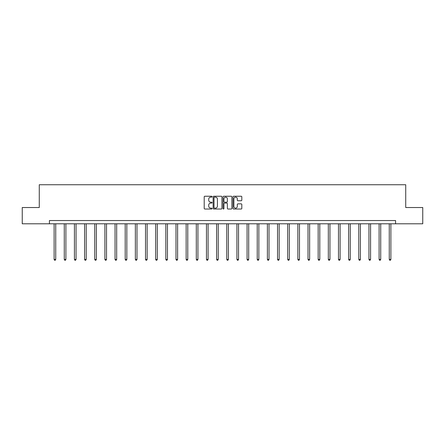 <?xml version="1.0" encoding="UTF-8"?>
<svg xmlns="http://www.w3.org/2000/svg" width="445" height="445" viewBox="0 0 445 445"><rect width="100%" height="100%" fill="white"/><g stroke="black" fill="none" stroke-linecap="round" stroke-linejoin="round"><path stroke-width="0.67" d="M212.081 196.696A0.445 0.445 0 0 0 211.636 196.245L204.85 196.245A0.64 0.64 0 0 0 204.211 196.885L204.211 208.388A0.64 0.64 0 0 0 204.85 209.028L211.636 209.028A0.445 0.445 0 0 0 212.081 208.583A0.445 0.445 0 0 0 211.636 208.132L210.758 208.132A2.047 2.047 0 0 1 208.716 206.091L208.716 205.128A2.047 2.047 0 0 1 210.758 203.087L211.636 203.087A0.445 0.445 0 0 0 212.081 202.636A0.445 0.445 0 0 0 211.636 202.191L210.758 202.191A2.047 2.047 0 0 1 208.716 200.144L208.716 199.188A2.047 2.047 0 0 1 210.758 197.141L211.636 197.141A0.445 0.445 0 0 0 212.081 196.696M241.173 200.751A0.64 0.64 0 0 0 241.813 200.111L241.813 196.885A0.64 0.64 0 0 0 241.173 196.245L233.636 196.245A0.64 0.64 0 0 0 232.996 196.885L232.996 208.388A0.64 0.64 0 0 0 233.636 209.028L241.173 209.028A0.64 0.64 0 0 0 241.813 208.388L241.813 204.489A0.64 0.64 0 0 0 241.173 203.855L237.947 203.855A0.64 0.64 0 0 0 237.307 204.489L237.307 206.424A1.708 1.708 0 0 1 235.6 208.132A1.708 1.708 0 0 1 233.892 206.424L233.892 198.854A1.708 1.708 0 0 1 235.6 197.141A1.708 1.708 0 0 1 237.307 198.854L237.307 200.111A0.64 0.64 0 0 0 237.947 200.751L241.173 200.751M49.428 223.796L22.25 223.796L22.25 207.52L39.271 207.52L39.271 184.736L405.729 184.736L405.729 207.52L422.75 207.52L422.75 223.796L395.572 223.796L395.572 220.542L49.428 220.542L49.428 223.796L395.572 223.796M221.938 196.885A0.64 0.64 0 0 0 221.304 196.245L213.761 196.245A0.64 0.64 0 0 0 213.122 196.885L213.122 208.388A0.64 0.64 0 0 0 213.761 209.028L221.304 209.028A0.64 0.64 0 0 0 221.938 208.388L221.938 196.885M223.696 196.245L231.239 196.245A0.64 0.64 0 0 1 231.878 196.885L231.878 208.388A0.64 0.64 0 0 1 231.239 209.028L228.012 209.028A0.64 0.64 0 0 1 227.373 208.388L227.373 203.727A0.64 0.64 0 0 0 226.733 203.087L224.591 203.087A0.64 0.64 0 0 0 223.952 203.727L223.952 208.583A0.445 0.445 0 0 1 223.507 209.028A0.445 0.445 0 0 1 223.062 208.583L223.062 196.885A0.64 0.64 0 0 1 223.696 196.245M214.462 197.141A0.445 0.445 0 0 0 214.017 197.591L214.017 207.687A0.445 0.445 0 0 0 214.462 208.132L215.391 208.132A2.047 2.047 0 0 0 217.438 206.091L217.438 199.188A2.047 2.047 0 0 0 215.391 197.141L214.462 197.141M227.373 198.882A1.708 1.708 0 0 0 225.665 197.174A1.708 1.708 0 0 0 223.952 198.882L223.952 201.552A0.64 0.64 0 0 0 224.591 202.191L226.733 202.191A0.64 0.64 0 0 0 227.373 201.552L227.373 198.882M54.118 223.796L54.118 259.418L55.742 259.418L55.742 223.796M55.742 259.418L55.258 260.264L54.607 260.264L54.118 259.418M64.275 223.796L64.275 259.418L65.899 259.418L65.899 223.796M65.899 259.418L65.409 260.264L64.759 260.264L64.275 259.418M74.426 223.796L74.426 259.418L76.056 259.418L76.056 223.796M76.056 259.418L75.567 260.264L74.916 260.264L74.426 259.418M84.583 223.796L84.583 259.418L86.213 259.418L86.213 223.796M86.213 259.418L85.724 260.264L85.073 260.264L84.583 259.418M94.74 223.796L94.74 259.418L96.365 259.418L96.365 223.796M96.365 259.418L95.881 260.264L95.23 260.264L94.74 259.418M104.898 223.796L104.898 259.418L106.522 259.418L106.522 223.796M106.522 259.418L106.032 260.264L105.382 260.264L104.898 259.418M115.049 223.796L115.049 259.418L116.679 259.418L116.679 223.796M116.679 259.418L116.189 260.264L115.539 260.264L115.049 259.418M125.206 223.796L125.206 259.418L126.836 259.418L126.836 223.796M126.836 259.418L126.347 260.264L125.696 260.264L125.206 259.418M135.363 223.796L135.363 259.418L136.988 259.418L136.988 223.796M136.988 259.418L136.504 260.264L135.853 260.264L135.363 259.418M145.521 223.796L145.521 259.418L147.145 259.418L147.145 223.796M147.145 259.418L146.655 260.264L146.005 260.264L145.521 259.418M155.672 223.796L155.672 259.418L157.302 259.418L157.302 223.796M157.302 259.418L156.812 260.264L156.162 260.264L155.672 259.418M165.829 223.796L165.829 259.418L167.459 259.418L167.459 223.796M167.459 259.418L166.97 260.264L166.319 260.264L165.829 259.418M175.986 223.796L175.986 259.418L177.611 259.418L177.611 223.796M177.611 259.418L177.127 260.264L176.476 260.264L175.986 259.418M186.143 223.796L186.143 259.418L187.768 259.418L187.768 223.796M187.768 259.418L187.278 260.264L186.627 260.264L186.143 259.418M196.295 223.796L196.295 259.418L197.925 259.418L197.925 223.796M197.925 259.418L197.435 260.264L196.785 260.264L196.295 259.418M206.452 223.796L206.452 259.418L208.082 259.418L208.082 223.796M208.082 259.418L207.593 260.264L206.942 260.264L206.452 259.418M216.609 223.796L216.609 259.418L218.234 259.418L218.234 223.796M218.234 259.418L217.75 260.264L217.099 260.264L216.609 259.418M226.766 223.796L226.766 259.418L228.391 259.418L228.391 223.796M228.391 259.418L227.901 260.264L227.25 260.264L226.766 259.418M236.918 223.796L236.918 259.418L238.548 259.418L238.548 223.796M238.548 259.418L238.058 260.264L237.408 260.264L236.918 259.418M247.075 223.796L247.075 259.418L248.705 259.418L248.705 223.796M248.705 259.418L248.215 260.264L247.565 260.264L247.075 259.418M257.232 223.796L257.232 259.418L258.857 259.418L258.857 223.796M258.857 259.418L258.373 260.264L257.722 260.264L257.232 259.418M267.389 223.796L267.389 259.418L269.014 259.418L269.014 223.796M269.014 259.418L268.524 260.264L267.873 260.264L267.389 259.418M277.541 223.796L277.541 259.418L279.171 259.418L279.171 223.796M279.171 259.418L278.681 260.264L278.03 260.264L277.541 259.418M287.698 223.796L287.698 259.418L289.328 259.418L289.328 223.796M289.328 259.418L288.838 260.264L288.188 260.264L287.698 259.418M297.855 223.796L297.855 259.418L299.479 259.418L299.479 223.796M299.479 259.418L298.995 260.264L298.345 260.264L297.855 259.418M308.012 223.796L308.012 259.418L309.637 259.418L309.637 223.796M309.637 259.418L309.147 260.264L308.496 260.264L308.012 259.418M318.164 223.796L318.164 259.418L319.794 259.418L319.794 223.796M319.794 259.418L319.304 260.264L318.653 260.264L318.164 259.418M328.321 223.796L328.321 259.418L329.951 259.418L329.951 223.796M329.951 259.418L329.461 260.264L328.81 260.264L328.321 259.418M338.478 223.796L338.478 259.418L340.102 259.418L340.102 223.796M340.102 259.418L339.618 260.264L338.968 260.264L338.478 259.418M348.635 223.796L348.635 259.418L350.26 259.418L350.26 223.796M350.26 259.418L349.77 260.264L349.119 260.264L348.635 259.418M358.787 223.796L358.787 259.418L360.417 259.418L360.417 223.796M360.417 259.418L359.927 260.264L359.276 260.264L358.787 259.418M368.944 223.796L368.944 259.418L370.574 259.418L370.574 223.796M370.574 259.418L370.084 260.264L369.433 260.264L368.944 259.418M379.101 223.796L379.101 259.418L380.725 259.418L380.725 223.796M380.725 259.418L380.241 260.264L379.591 260.264L379.101 259.418M389.258 223.796L389.258 259.418L390.882 259.418L390.882 223.796M390.882 259.418L390.393 260.264L389.742 260.264L389.258 259.418"/></g></svg>
